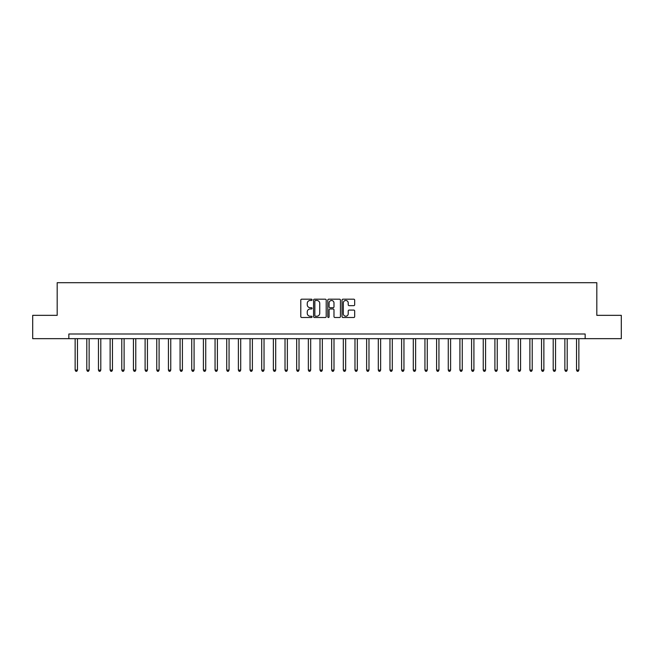 <?xml version="1.0" encoding="UTF-8"?>
<svg xmlns="http://www.w3.org/2000/svg" width="654" height="654" viewBox="0 0 654 654"><rect width="100%" height="100%" fill="white"/><g stroke="black" fill="none" stroke-linecap="round" stroke-linejoin="round"><path stroke-width="0.98" d="M312.072 299.826A0.638 0.638 0 0 0 311.435 299.189L301.707 299.189A0.916 0.916 0 0 0 300.791 300.104L300.791 316.585A0.916 0.916 0 0 0 301.707 317.501L311.435 317.501A0.638 0.638 0 0 0 312.072 316.863A0.638 0.638 0 0 0 311.435 316.217L310.176 316.217A2.927 2.927 0 0 1 307.249 313.291L307.249 311.917A2.927 2.927 0 0 1 310.176 308.982L311.435 308.982A0.638 0.638 0 0 0 312.072 308.345A0.638 0.638 0 0 0 311.435 307.707L310.176 307.707A2.927 2.927 0 0 1 307.249 304.772L307.249 303.399A2.927 2.927 0 0 1 310.176 300.472L311.435 300.472A0.638 0.638 0 0 0 312.072 299.826M353.757 305.647A0.916 0.916 0 0 0 354.672 304.731L354.672 300.104A0.916 0.916 0 0 0 353.757 299.189L342.958 299.189A0.916 0.916 0 0 0 342.042 300.104L342.042 316.585A0.916 0.916 0 0 0 342.958 317.501L353.757 317.501A0.916 0.916 0 0 0 354.672 316.585L354.672 311.002A0.916 0.916 0 0 0 353.757 310.086L349.138 310.086A0.916 0.916 0 0 0 348.222 311.002L348.222 313.773A2.453 2.453 0 0 1 345.77 316.217A2.453 2.453 0 0 1 343.317 313.773L343.317 302.916A2.453 2.453 0 0 1 345.77 300.472A2.453 2.453 0 0 1 348.222 302.916L348.222 304.731A0.916 0.916 0 0 0 349.138 305.647L353.757 305.647M68.85 338.658L32.7 338.658L32.7 315.342L57.184 315.342L57.184 282.692L596.816 282.692L596.816 315.342L621.3 315.342L621.3 338.658L585.15 338.658L585.15 333.998L68.85 333.998L68.85 338.658L585.15 338.658M326.199 300.104A0.916 0.916 0 0 0 325.283 299.189L314.476 299.189A0.916 0.916 0 0 0 313.56 300.104L313.56 316.585A0.916 0.916 0 0 0 314.476 317.501L325.283 317.501A0.916 0.916 0 0 0 326.199 316.585L326.199 300.104M328.717 299.189L339.524 299.189A0.916 0.916 0 0 1 340.44 300.104L340.44 316.585A0.916 0.916 0 0 1 339.524 317.501L334.897 317.501A0.916 0.916 0 0 1 333.981 316.585L333.981 309.898A0.916 0.916 0 0 0 333.066 308.982L330 308.982A0.916 0.916 0 0 0 329.085 309.898L329.085 316.863A0.638 0.638 0 0 1 328.439 317.501A0.638 0.638 0 0 1 327.801 316.863L327.801 300.104A0.916 0.916 0 0 1 328.717 299.189M315.49 300.472A0.638 0.638 0 0 0 314.844 301.11L314.844 315.58A0.638 0.638 0 0 0 315.49 316.217L316.814 316.217A2.927 2.927 0 0 0 319.741 313.291L319.741 303.399A2.927 2.927 0 0 0 316.814 300.472L315.49 300.472M333.981 302.966A2.453 2.453 0 0 0 331.529 300.513A2.453 2.453 0 0 0 329.085 302.966L329.085 306.791A0.916 0.916 0 0 0 330 307.707L333.066 307.707A0.916 0.916 0 0 0 333.981 306.791L333.981 302.966M75.145 338.658L75.145 370.099L77.474 370.099L77.474 338.658M77.474 370.099L76.771 371.308L75.839 371.308L75.145 370.099M86.802 338.658L86.802 370.099L89.132 370.099L89.132 338.658M89.132 370.099L88.437 371.308L87.505 371.308L86.802 370.099M98.46 338.658L98.46 370.099L100.798 370.099L100.798 338.658M100.798 370.099L100.095 371.308L99.163 371.308L98.46 370.099M110.125 338.658L110.125 370.099L112.455 370.099L112.455 338.658M112.455 370.099L111.752 371.308L110.82 371.308L110.125 370.099M121.783 338.658L121.783 370.099L124.113 370.099L124.113 338.658M124.113 370.099L123.418 371.308L122.486 371.308L121.783 370.099M133.441 338.658L133.441 370.099L135.779 370.099L135.779 338.658M135.779 370.099L135.076 371.308L134.144 371.308L133.441 370.099M145.106 338.658L145.106 370.099L147.436 370.099L147.436 338.658M147.436 370.099L146.733 371.308L145.801 371.308L145.106 370.099M156.764 338.658L156.764 370.099L159.094 370.099L159.094 338.658M159.094 370.099L158.399 371.308L157.459 371.308L156.764 370.099M168.421 338.658L168.421 370.099L170.751 370.099L170.751 338.658M170.751 370.099L170.056 371.308L169.124 371.308L168.421 370.099M180.087 338.658L180.087 370.099L182.417 370.099L182.417 338.658M182.417 370.099L181.714 371.308L180.782 371.308L180.087 370.099M191.745 338.658L191.745 370.099L194.075 370.099L194.075 338.658M194.075 370.099L193.38 371.308L192.44 371.308L191.745 370.099M203.402 338.658L203.402 370.099L205.732 370.099L205.732 338.658M205.732 370.099L205.037 371.308L204.105 371.308L203.402 370.099M215.06 338.658L215.06 370.099L217.398 370.099L217.398 338.658M217.398 370.099L216.695 371.308L215.763 371.308L215.06 370.099M226.725 338.658L226.725 370.099L229.055 370.099L229.055 338.658M229.055 370.099L228.352 371.308L227.42 371.308L226.725 370.099M238.383 338.658L238.383 370.099L240.713 370.099L240.713 338.658M240.713 370.099L240.018 371.308L239.086 371.308L238.383 370.099M250.041 338.658L250.041 370.099L252.379 370.099L252.379 338.658M252.379 370.099L251.676 371.308L250.744 371.308L250.041 370.099M261.706 338.658L261.706 370.099L264.036 370.099L264.036 338.658M264.036 370.099L263.333 371.308L262.401 371.308L261.706 370.099M273.364 338.658L273.364 370.099L275.694 370.099L275.694 338.658M275.694 370.099L274.999 371.308L274.067 371.308L273.364 370.099M285.021 338.658L285.021 370.099L287.359 370.099L287.359 338.658M287.359 370.099L286.656 371.308L285.724 371.308L285.021 370.099M296.687 338.658L296.687 370.099L299.017 370.099L299.017 338.658M299.017 370.099L298.314 371.308L297.382 371.308L296.687 370.099M308.345 338.658L308.345 370.099L310.675 370.099L310.675 338.658M310.675 370.099L309.98 371.308L309.04 371.308L308.345 370.099M320.002 338.658L320.002 370.099L322.332 370.099L322.332 338.658M322.332 370.099L321.637 371.308L320.705 371.308L320.002 370.099M331.668 338.658L331.668 370.099L333.998 370.099L333.998 338.658M333.998 370.099L333.295 371.308L332.363 371.308L331.668 370.099M343.325 338.658L343.325 370.099L345.655 370.099L345.655 338.658M345.655 370.099L344.96 371.308L344.02 371.308L343.325 370.099M354.983 338.658L354.983 370.099L357.313 370.099L357.313 338.658M357.313 370.099L356.618 371.308L355.686 371.308L354.983 370.099M366.641 338.658L366.641 370.099L368.979 370.099L368.979 338.658M368.979 370.099L368.276 371.308L367.344 371.308L366.641 370.099M378.306 338.658L378.306 370.099L380.636 370.099L380.636 338.658M380.636 370.099L379.933 371.308L379.001 371.308L378.306 370.099M389.964 338.658L389.964 370.099L392.294 370.099L392.294 338.658M392.294 370.099L391.599 371.308L390.667 371.308L389.964 370.099M401.621 338.658L401.621 370.099L403.959 370.099L403.959 338.658M403.959 370.099L403.256 371.308L402.324 371.308L401.621 370.099M413.287 338.658L413.287 370.099L415.617 370.099L415.617 338.658M415.617 370.099L414.914 371.308L413.982 371.308L413.287 370.099M424.945 338.658L424.945 370.099L427.275 370.099L427.275 338.658M427.275 370.099L426.58 371.308L425.648 371.308L424.945 370.099M436.602 338.658L436.602 370.099L438.94 370.099L438.94 338.658M438.94 370.099L438.237 371.308L437.305 371.308L436.602 370.099M448.268 338.658L448.268 370.099L450.598 370.099L450.598 338.658M450.598 370.099L449.895 371.308L448.963 371.308L448.268 370.099M459.925 338.658L459.925 370.099L462.255 370.099L462.255 338.658M462.255 370.099L461.561 371.308L460.62 371.308L459.925 370.099M471.583 338.658L471.583 370.099L473.913 370.099L473.913 338.658M473.913 370.099L473.218 371.308L472.286 371.308L471.583 370.099M483.249 338.658L483.249 370.099L485.579 370.099L485.579 338.658M485.579 370.099L484.876 371.308L483.944 371.308L483.249 370.099M494.906 338.658L494.906 370.099L497.236 370.099L497.236 338.658M497.236 370.099L496.541 371.308L495.601 371.308L494.906 370.099M506.564 338.658L506.564 370.099L508.894 370.099L508.894 338.658M508.894 370.099L508.199 371.308L507.267 371.308L506.564 370.099M518.221 338.658L518.221 370.099L520.559 370.099L520.559 338.658M520.559 370.099L519.856 371.308L518.924 371.308L518.221 370.099M529.887 338.658L529.887 370.099L532.217 370.099L532.217 338.658M532.217 370.099L531.514 371.308L530.582 371.308L529.887 370.099M541.545 338.658L541.545 370.099L543.875 370.099L543.875 338.658M543.875 370.099L543.18 371.308L542.248 371.308L541.545 370.099M553.202 338.658L553.202 370.099L555.54 370.099L555.54 338.658M555.54 370.099L554.837 371.308L553.905 371.308L553.202 370.099M564.868 338.658L564.868 370.099L567.198 370.099L567.198 338.658M567.198 370.099L566.495 371.308L565.563 371.308L564.868 370.099M576.526 338.658L576.526 370.099L578.855 370.099L578.855 338.658M578.855 370.099L578.161 371.308L577.229 371.308L576.526 370.099"/></g></svg>
